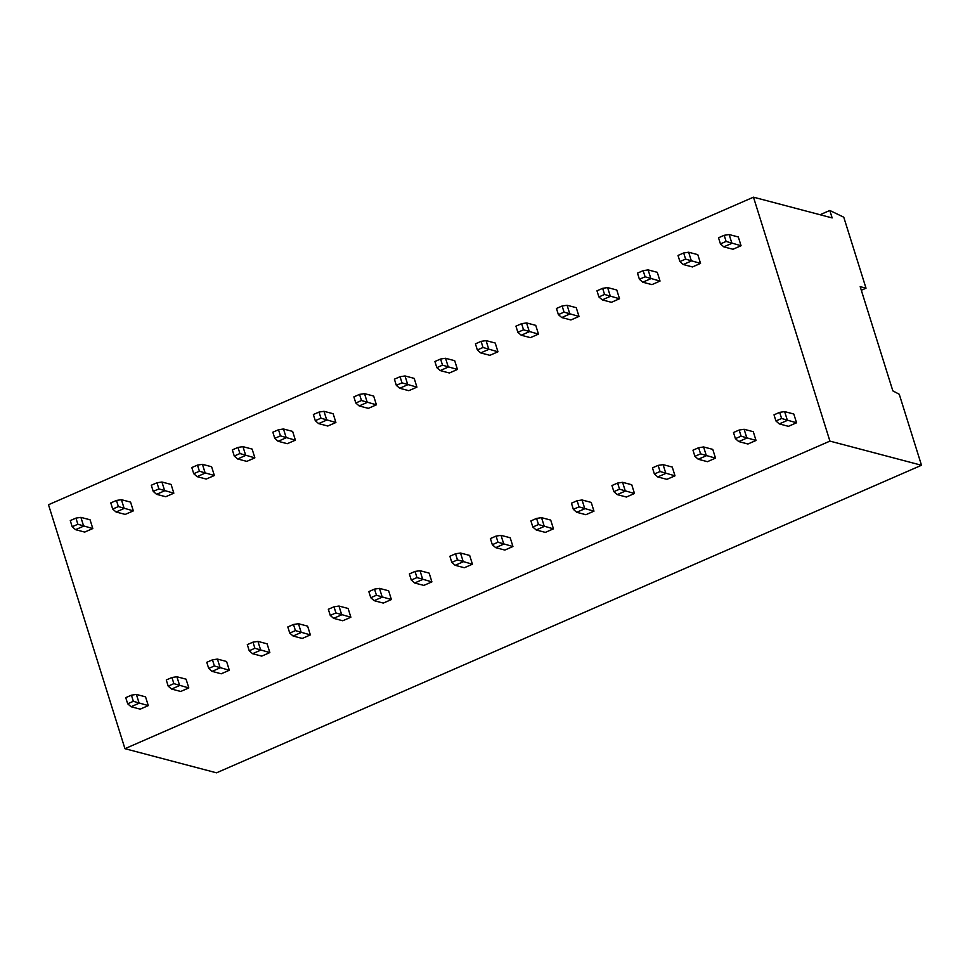 <?xml version="1.0" encoding="UTF-8"?>
<svg xmlns="http://www.w3.org/2000/svg" width="970" height="970" viewBox="0 0 970 970"><rect width="100%" height="100%" fill="white"/><g stroke="black" fill="none" stroke-linecap="round" stroke-linejoin="round"><path stroke-width="1.45" d="M892.837 390.861L899.251 394.257L921.5 465.26L829.92 441.107L753.472 197.177L832.151 217.923L829.811 210.466L843.767 217.207L866.016 288.199L860.184 286.659L892.837 390.861M921.5 465.26L216.528 772.823L124.948 748.682L48.5 504.739L753.472 197.177M829.92 441.107L124.948 748.682M796.552 422.787L793.799 414.02L784.645 411.607L787.397 420.374L779.286 423.914L788.44 426.327L796.552 422.787L781.602 418.494L775.927 420.968L779.286 423.914M741.068 245.725L738.315 236.971L729.161 234.546L731.901 243.312L723.802 246.853L732.956 249.266L741.068 245.725L726.118 241.433L720.443 243.906L723.802 246.853M756.03 440.465L753.29 431.698L744.123 429.286L746.876 438.052L738.776 441.592L747.931 444.005L756.03 440.465L741.08 436.173L735.418 438.646L738.776 441.592M700.546 263.404L697.794 254.637L688.639 252.224L691.392 260.991L683.28 264.531L692.447 266.944L700.546 263.404L685.596 259.111L679.921 261.585L683.28 264.531M715.52 458.143L712.768 449.377L703.614 446.964L706.354 455.73L698.254 459.259L707.409 461.684L715.52 458.143L700.57 453.851L694.896 456.324L698.254 459.259M660.024 281.082L657.284 272.315L648.13 269.902L650.87 278.669L642.77 282.209L651.925 284.622L660.024 281.082L645.086 276.789L639.412 279.263L642.77 282.209M674.999 475.821L672.259 467.055L663.092 464.642L665.844 473.408L657.745 476.937L666.899 479.35L674.999 475.821L660.049 471.517L654.386 474.003L657.745 476.937M619.515 298.76L616.762 289.994L607.608 287.581L610.36 296.347L602.249 299.875L611.415 302.3L619.515 298.76L604.565 294.468L598.89 296.941L602.249 299.875M634.489 493.5L631.737 484.733L622.582 482.32L625.323 491.087L617.223 494.615L626.377 497.028L634.489 493.5L619.539 489.195L613.864 491.669L617.223 494.615M578.993 316.438L576.253 307.672L567.098 305.259L569.839 314.025L561.739 317.554L570.893 319.967L578.993 316.438L564.055 312.134L558.38 314.62L561.739 317.554M593.967 511.178L591.227 502.411L582.061 499.986L584.813 508.753L576.713 512.293L585.868 514.706L593.967 511.178L579.017 506.873L573.355 509.347L576.713 512.293M538.483 334.116L535.731 325.35L526.577 322.937L529.329 331.691L521.217 335.232L530.384 337.645L538.483 334.116L523.533 329.812L517.859 332.286L521.217 335.232M553.458 528.844L550.705 520.078L541.551 517.665L544.291 526.431L536.192 529.972L545.346 532.384L553.458 528.844L538.508 524.552L532.833 527.025L536.192 529.972M497.962 351.795L495.221 343.028L486.067 340.603L488.807 349.37L480.708 352.91L489.862 355.323L497.962 351.795L483.024 347.49L477.349 349.964L480.708 352.91M512.936 546.522L510.196 537.756L501.029 535.343L503.782 544.109L495.682 547.65L504.837 550.063L512.936 546.522L497.986 542.23L492.323 544.703L495.682 547.65M457.452 369.461L454.7 360.695L445.545 358.282L448.298 367.048L440.186 370.588L449.353 373.001L457.452 369.461L442.502 365.169L436.827 367.642L440.186 370.588M472.426 564.2L469.674 555.434L460.52 553.021L463.26 561.788L455.16 565.316L464.315 567.741L472.426 564.2L457.476 559.908L451.802 562.382L455.16 565.316M416.93 387.139L414.19 378.373L405.036 375.96L407.776 384.726L399.676 388.267L408.831 390.68L416.93 387.139L401.992 382.847L396.318 385.32L399.676 388.267M431.905 581.879L429.164 573.112L419.998 570.699L422.75 579.466L414.651 582.994L423.805 585.407L431.905 581.879L416.954 577.574L411.28 580.06L414.651 582.994M376.421 404.817L373.668 396.051L364.514 393.638L367.266 402.404L359.155 405.933L368.321 408.358L376.421 404.817L361.47 400.525L355.796 402.999L359.155 405.933M391.395 599.557L388.643 590.791L379.488 588.378L382.228 597.144L374.129 600.672L383.283 603.085L391.395 599.557L376.445 595.253L370.77 597.726L374.129 600.672M335.899 422.496L333.159 413.729L323.992 411.316L326.745 420.083L318.645 423.611L327.799 426.024L335.899 422.496L320.949 418.191L315.286 420.677L318.645 423.611M350.873 617.235L348.121 608.469L338.966 606.044L341.719 614.81L333.607 618.351L342.774 620.764L350.873 617.235L335.923 612.931L330.249 615.404L333.607 618.351M295.389 440.174L292.637 431.407L283.483 428.995L286.235 437.761L278.123 441.289L287.278 443.702L295.389 440.174L280.439 435.87L274.765 438.343L278.123 441.289M310.364 634.901L307.611 626.135L298.457 623.722L301.197 632.488L293.098 636.029L302.252 638.442L310.364 634.901L295.413 630.609L289.739 633.083L293.098 636.029M254.867 457.852L252.127 449.086L242.961 446.661L245.713 455.427L237.614 458.968L246.768 461.38L254.867 457.852L239.917 453.548L234.255 456.021L237.614 458.968M269.842 652.58L267.089 643.813L257.935 641.4L260.688 650.167L252.576 653.707L261.742 656.12L269.842 652.58L254.892 648.287L249.217 650.761L252.576 653.707M214.358 475.518L211.606 466.752L202.451 464.339L205.191 473.105L197.092 476.646L206.246 479.059L214.358 475.518L199.408 471.226L193.733 473.7L197.092 476.646M229.32 670.258L226.58 661.491L217.425 659.079L220.166 667.845L212.066 671.373L221.221 673.798L229.32 670.258L214.382 665.966L208.708 668.439L212.066 671.373M173.836 493.196L171.096 484.43L161.929 482.017L164.682 490.784L156.582 494.324L165.737 496.737L173.836 493.196L158.886 488.904L153.224 491.378L156.582 494.324M188.81 687.936L186.058 679.17L176.904 676.757L179.656 685.523L171.544 689.052L180.711 691.464L188.81 687.936L173.86 683.632L168.186 686.117L171.544 689.052M133.326 510.875L130.574 502.108L121.42 499.695L124.16 508.462L116.06 511.99L125.215 514.415L133.326 510.875L118.376 506.582L112.702 509.056L116.06 511.99M148.289 705.614L145.548 696.848L136.394 694.435L139.134 703.202L131.035 706.73L140.189 709.143L148.289 705.614L133.351 701.31L127.676 703.784L131.035 706.73M92.805 528.553L90.064 519.787L80.898 517.374L83.65 526.14L75.551 529.668L84.705 532.081L92.805 528.553L77.855 524.249L72.192 526.734L75.551 529.668M829.811 210.466L820.05 214.734M866.016 288.199L861.311 290.248M775.927 420.968L774.011 414.833L779.674 412.359L781.602 418.494M779.674 412.359L784.645 411.607M720.443 243.906L718.515 237.771L724.19 235.298L726.118 241.433M724.19 235.298L729.161 234.546M735.418 438.646L733.49 432.511L739.164 430.037L741.08 436.173M739.164 430.037L744.123 429.286M679.921 261.585L678.006 255.45L683.68 252.976L685.596 259.111M683.68 252.976L688.639 252.224M694.896 456.324L692.98 450.189L698.643 447.716L700.57 453.851M698.643 447.716L703.614 446.964M639.412 279.263L637.484 273.128L643.159 270.654L645.086 276.789M643.159 270.654L648.13 269.902M654.386 474.003L652.458 467.855L658.133 465.382L660.049 471.517M658.133 465.382L663.092 464.642M598.89 296.941L596.974 290.806L602.649 288.332L604.565 294.468M602.649 288.332L607.608 287.581M613.864 491.669L611.937 485.533L617.611 483.06L619.539 489.195M617.611 483.06L622.582 482.32M558.38 314.62L556.453 308.472L562.127 305.999L564.055 312.134M562.127 305.999L567.098 305.259M573.355 509.347L571.427 503.212L577.101 500.738L579.017 506.873M577.101 500.738L582.061 499.986M517.859 332.286L515.943 326.15L521.617 323.677L523.533 329.812M521.617 323.677L526.577 322.937M532.833 527.025L530.905 520.89L536.58 518.416L538.508 524.552M536.58 518.416L541.551 517.665M477.349 349.964L475.421 343.829L481.096 341.355L483.024 347.49M481.096 341.355L486.067 340.603M492.323 544.703L490.396 538.568L496.07 536.095L497.986 542.23M496.07 536.095L501.029 535.343M436.827 367.642L434.912 361.507L440.574 359.033L442.502 365.169M440.574 359.033L445.545 358.282M451.802 562.382L449.874 556.246L455.548 553.773L457.476 559.908M455.548 553.773L460.52 553.021M396.318 385.32L394.39 379.185L400.064 376.712L401.992 382.847M400.064 376.712L405.036 375.96M411.28 580.06L409.364 573.925L415.039 571.439L416.954 577.574M415.039 571.439L419.998 570.699M355.796 402.999L353.88 396.863L359.543 394.39L361.47 400.525M359.543 394.39L364.514 393.638M370.77 597.726L368.842 591.591L374.517 589.117L376.445 595.253M374.517 589.117L379.488 588.378M315.286 420.677L313.358 414.529L319.033 412.056L320.949 418.191M319.033 412.056L323.992 411.316M330.249 615.404L328.333 609.269L334.007 606.796L335.923 612.931M334.007 606.796L338.966 606.044M274.765 438.343L272.849 432.208L278.511 429.734L280.439 435.87M278.511 429.734L283.483 428.995M289.739 633.083L287.811 626.947L293.486 624.474L295.413 630.609M293.486 624.474L298.457 623.722M234.255 456.021L232.327 449.886L238.002 447.412L239.917 453.548M238.002 447.412L242.961 446.661M249.217 650.761L247.302 644.626L252.976 642.152L254.892 648.287M252.976 642.152L257.935 641.4M193.733 473.7L191.817 467.564L197.48 465.091L199.408 471.226M197.48 465.091L202.451 464.339M208.708 668.439L206.78 662.304L212.454 659.83L214.382 665.966M212.454 659.83L217.425 659.079M153.224 491.378L151.296 485.242L156.97 482.769L158.886 488.904M156.97 482.769L161.929 482.017M168.186 686.117L166.27 679.982L171.945 677.496L173.86 683.632M171.945 677.496L176.904 676.757M112.702 509.056L110.774 502.921L116.448 500.447L118.376 506.582M116.448 500.447L121.42 499.695M127.676 703.784L125.748 697.648L131.423 695.175L133.351 701.31M131.423 695.175L136.394 694.435M72.192 526.734L70.264 520.599L75.939 518.113L77.855 524.249M75.939 518.113L80.898 517.374"/></g></svg>
